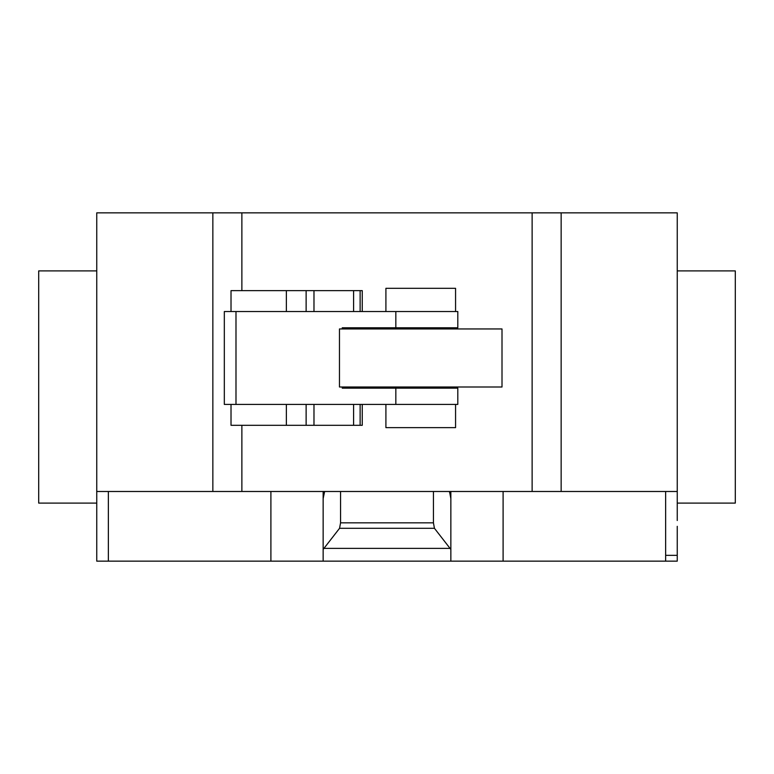 <?xml version="1.0" encoding="UTF-8"?>
<svg xmlns="http://www.w3.org/2000/svg" width="774" height="774" viewBox="0 0 774 774"><rect width="100%" height="100%" fill="white"/><g stroke="black" fill="none" stroke-linecap="round" stroke-linejoin="round"><path stroke-width="1.16" d="M455.567 311.535L455.567 288.315L385.907 288.315L385.907 311.535M385.907 327.789L385.907 328.95M385.907 387L385.907 388.161M385.907 404.415L385.907 427.635L455.567 427.635L455.567 404.415M455.567 327.789L455.567 328.95M455.567 387L455.567 388.161M231.02 404.415L231.02 425.313L362.251 425.313L362.251 404.415M360.133 425.313L360.133 404.415M353.602 425.313L353.602 404.415M313.983 425.313L313.983 404.415M306.127 425.313L306.127 404.415M362.251 311.535L362.251 290.637L231.02 290.637L231.02 311.535M360.133 311.535L360.133 290.637M353.602 311.535L353.602 290.637M313.983 311.535L313.983 290.637M306.127 311.535L306.127 290.637M339.467 328.95L339.467 387L502.007 387L502.007 328.95L339.467 328.95M342.253 328.95L342.253 327.789L457.802 327.789L457.802 311.535L224.325 311.535L224.325 404.415L457.802 404.415L457.802 388.161L342.253 388.161L342.253 387M677.25 270.9L735.3 270.9L735.3 503.1L677.25 503.1M96.75 270.9L38.7 270.9L38.7 503.1L96.75 503.1L96.75 212.85L241.875 212.85L241.875 290.637M677.25 520.515L677.25 212.85L241.875 212.85M677.25 491.49L561.15 491.49L561.15 212.85M677.25 526.32L677.25 561.15L323.145 561.15L323.145 549.424L339.563 528.294L340.56 522.837L433.44 522.837L434.437 528.294L450.855 549.424L450.855 561.15M434.437 528.294L339.563 528.294M433.44 491.49L433.44 522.837M340.56 491.49L340.56 522.837M449.501 491.49L450.855 498.591L450.855 549.424M450.855 498.591L450.855 492.138L449.501 492.138M450.855 491.49L450.855 492.138M270.9 491.49L270.9 561.15L323.145 561.15M323.145 549.424L323.145 498.591L324.5 492.138L323.145 492.138L323.145 555.345M323.145 492.138L323.145 491.49M324.5 492.138L324.5 491.49M96.75 520.515L96.75 491.49L212.85 491.49L212.85 212.85M212.85 491.49L241.875 491.49L241.875 425.313M241.875 491.49L532.125 491.49L532.125 212.85M532.125 491.49L561.15 491.49M270.9 561.15L96.75 561.15L96.75 511.227M286.361 425.313L286.361 404.415M286.361 311.535L286.361 290.637M395.833 404.415L395.833 388.161M395.833 327.789L395.833 311.535M235.993 404.415L235.993 311.535M665.64 561.15L665.64 555.345L677.25 555.345M665.64 555.345L665.64 491.49M503.1 561.15L503.1 491.49M450.042 548.379L323.958 548.379M108.36 561.15L108.36 491.49"/></g></svg>
